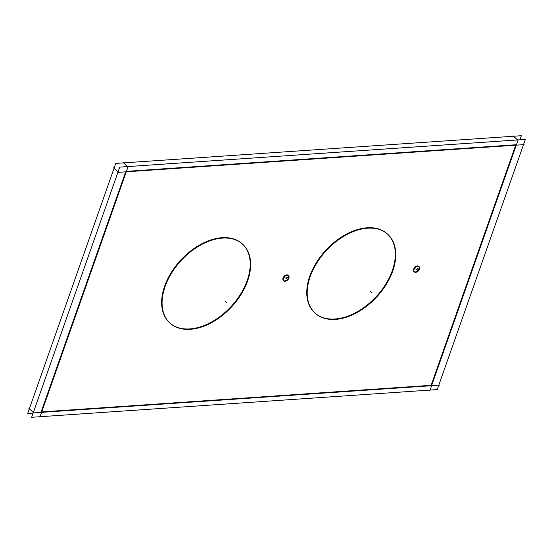 <?xml version="1.0" encoding="UTF-8"?>
<svg xmlns="http://www.w3.org/2000/svg" width="553" height="553" viewBox="0 0 553 553"><rect width="100%" height="100%" fill="white"/><g stroke="black" fill="none" stroke-linecap="round" stroke-linejoin="round"><path stroke-width="0.83" d="M125.69 171.838L41.129 411.95L125.69 171.838M515.852 144.755L126.43 171.354L515.852 144.755M431.146 385.303L515.7 145.197L431.146 385.303L41.717 411.909L431.146 385.303M242.629 244.205A53.62 34.251 -47.1 0 1 247.205 280.489A53.62 34.251 -47.1 0 1 211.052 322.288A53.62 34.251 -47.1 0 1 169.453 322.613A53.62 34.251 -47.1 0 1 164.663 286.129A53.62 34.251 -47.1 0 1 200.815 244.322A53.62 34.251 -47.1 0 1 242.414 244.004M387.75 234.292A53.62 34.251 -47.1 0 1 392.326 270.576A53.62 34.251 -47.1 0 1 356.173 312.376A53.62 34.251 -47.1 0 1 314.574 312.694A53.62 34.251 -47.1 0 1 309.784 276.21A53.62 34.251 -47.1 0 1 345.936 234.41A53.62 34.251 -47.1 0 1 387.535 234.092M283.343 280.447A3.532 2.26 -47.1 0 1 283.032 278.041A3.532 2.26 -47.1 0 1 285.41 275.283A3.532 2.26 -47.1 0 1 288.154 275.263A3.532 2.26 -47.1 0 1 288.472 277.668A3.532 2.26 -47.1 0 1 283.578 280.627M418.766 266.339A3.532 2.26 132.9 0 0 416.022 266.359A3.532 2.26 132.9 0 0 413.637 269.117A3.532 2.26 132.9 0 0 413.955 271.523M414.19 271.703A3.532 2.26 132.9 0 0 419.077 268.744A3.532 2.26 132.9 0 0 418.96 266.567M33.069 413.222L27.65 413.589L115.75 163.418L521.361 135.706L519.931 139.778M122.96 162.928L123.119 162.485L127.971 166.985L39.871 417.162L39.436 416.762L31.639 417.294L119.738 167.117L525.35 139.411L523.656 144.222L524.085 144.623L118.473 172.329L113.621 167.829L114.208 167.787M40.023 416.72L429.453 390.114L429.881 390.515L517.981 140.344L513.129 135.838L512.977 136.28M29.503 408.335L28.915 408.377L33.761 412.884L439.379 385.171L438.944 384.77L523.497 144.665M430.04 390.072L437.25 389.582L438.792 385.213M393.681 268.115A53.62 34.251 -47.1 0 1 357.985 312.01A53.62 34.251 -47.1 0 1 315.01 313.095A53.62 34.251 -47.1 0 1 311.304 273.742M309.293 279.472A53.62 34.251 -47.1 0 1 344.989 235.578A53.62 34.251 -47.1 0 1 387.964 234.493A53.62 34.251 -47.1 0 1 391.662 273.846M248.56 278.035A53.62 34.251 -47.1 0 1 212.864 321.922A53.62 34.251 -47.1 0 1 169.889 323.014A53.62 34.251 -47.1 0 1 166.183 283.661M164.172 289.385A53.62 34.251 -47.1 0 1 199.868 245.491A53.62 34.251 -47.1 0 1 242.843 244.405A53.62 34.251 -47.1 0 1 246.541 283.758M288.611 278.719A3.532 2.26 132.9 0 0 288.59 275.664A3.532 2.26 132.9 0 0 285.535 275.871A3.532 2.26 132.9 0 0 283.295 279.085M283.751 277.793A3.532 2.26 132.9 0 0 283.779 280.848A3.532 2.26 132.9 0 0 286.834 280.641A3.532 2.26 132.9 0 0 289.067 277.426M413.907 270.161A3.532 2.26 -47.1 0 1 416.139 266.947A3.532 2.26 -47.1 0 1 419.195 266.74A3.532 2.26 -47.1 0 1 419.222 269.802M419.679 268.502A3.532 2.26 -47.1 0 1 417.439 271.717A3.532 2.26 -47.1 0 1 414.384 271.924A3.532 2.26 -47.1 0 1 414.363 268.869M392.326 270.576A53.62 34.251 -47.1 0 1 334.994 318.998A53.62 34.251 -47.1 0 1 309.784 276.21A53.62 34.251 -47.1 0 1 367.116 227.788A53.62 34.251 -47.1 0 1 392.326 270.576M247.205 280.489A53.62 34.251 -47.1 0 1 189.873 328.911A53.62 34.251 -47.1 0 1 164.663 286.129A53.62 34.251 -47.1 0 1 221.995 237.7A53.62 34.251 -47.1 0 1 247.205 280.489M283.032 278.041A3.532 2.26 -47.1 0 1 286.807 274.848A3.532 2.26 -47.1 0 1 288.472 277.668A3.532 2.26 -47.1 0 1 284.691 280.862A3.532 2.26 -47.1 0 1 283.032 278.041M419.077 268.744A3.532 2.26 132.9 0 0 417.418 265.924A3.532 2.26 132.9 0 0 413.637 269.117A3.532 2.26 132.9 0 0 415.303 271.938A3.532 2.26 132.9 0 0 419.077 268.744M416.561 269.117L417.888 270.355L416.561 269.117M371.92 292.765L370.593 291.528L371.92 292.765M226.799 302.678L225.472 301.44L226.799 302.678M414.391 268.813L416.623 269.18L417.95 270.41L416.623 269.18L418.137 268.412M283.786 277.737L286.019 278.104L287.346 279.334L286.019 278.104L287.525 277.336"/></g></svg>
